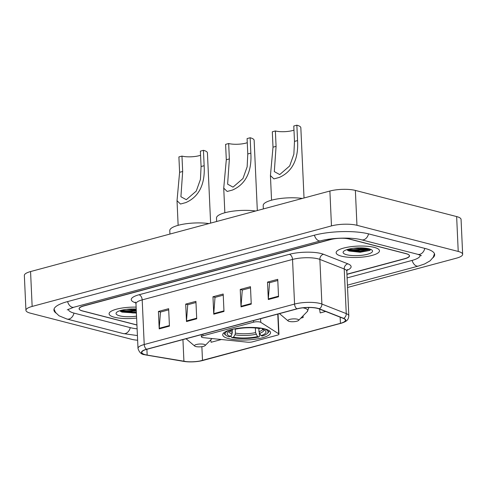 <?xml version="1.0" encoding="UTF-8"?>
<svg xmlns="http://www.w3.org/2000/svg" width="487" height="487" viewBox="0 0 487 487"><rect width="100%" height="100%" fill="white"/><g stroke="black" fill="none" stroke-linecap="round" stroke-linejoin="round"><path stroke-width="0.73" d="M202.495 337.497A4.517 1.175 177.4 0 0 203.712 337.704L247.414 342.184A4.517 1.175 177.4 0 0 252.564 341.825L277.407 335.141A4.517 1.175 177.4 0 0 278.96 334.173A4.517 1.175 177.4 0 0 278.661 333.778L260.77 322.351A4.517 1.175 177.4 0 0 253.593 322.187L202.945 335.817A4.517 1.175 177.4 0 0 201.387 336.785A4.517 1.175 177.4 0 0 202.495 337.497M228.561 338.605A23.954 6.24 177.4 0 0 255.139 339.22A23.954 6.24 177.4 0 0 270.559 332.658A23.954 6.24 177.4 0 0 264.697 328.883A23.954 6.24 177.4 0 0 238.119 328.262A23.954 6.24 177.4 0 0 222.699 334.831A23.954 6.24 177.4 0 0 228.561 338.605M346.933 274.199L404.715 258.658A13.557 3.531 177.4 0 0 409.378 255.748A13.557 3.531 177.4 0 0 406.061 253.611L349.8 239.087A13.557 3.531 177.4 0 0 330.685 239.543L83.867 305.946A13.557 3.531 177.4 0 0 79.204 308.855A13.557 3.531 177.4 0 0 82.522 310.992L136.944 325.042M68.369 309.348L68.363 309.19A24.405 6.355 177.4 0 0 68.369 309.348A24.405 6.355 177.4 0 0 74.341 313.196L130.601 327.721A24.405 6.355 177.4 0 0 137.115 328.822M347.103 277.9L411.825 260.49A24.405 6.355 177.4 0 0 420.214 255.255A24.405 6.355 177.4 0 0 420.202 255.097M347.535 287.464L456.435 258.171A18.08 4.712 177.4 0 0 462.65 254.293A18.08 4.712 177.4 0 0 458.224 251.444L356.953 225.298A18.08 4.712 177.4 0 0 331.47 225.907L32.148 306.433A18.08 4.712 177.4 0 0 25.933 310.31A18.08 4.712 177.4 0 0 30.358 313.159L131.63 339.305A18.08 4.712 177.4 0 0 137.632 340.23M462.65 254.293L461.067 219.418A18.08 4.712 177.4 0 0 456.642 216.569L355.37 190.423A18.08 4.712 177.4 0 0 329.888 191.032L30.565 271.557A18.08 4.712 177.4 0 0 24.35 275.435L25.933 310.31M432.894 257.818A38.869 10.124 177.4 0 0 434.666 254.598A38.869 10.124 177.4 0 0 425.151 248.473L368.89 233.949A38.869 10.124 177.4 0 0 314.103 235.264L67.285 301.666A38.869 10.124 177.4 0 0 53.917 310.006A38.869 10.124 177.4 0 0 55.975 313.05M348.296 249.228A18.08 4.712 177.4 0 0 367.064 248.376M121.251 310.316A18.08 4.712 177.4 0 0 136.263 310.085M114.402 317.244A21.696 5.649 177.4 0 0 136.628 318.041A21.696 5.649 177.4 0 1 114.402 317.244A21.696 5.649 177.4 0 1 109.094 313.829A21.696 5.649 177.4 0 0 114.402 317.244M341.454 256.162A21.696 5.649 177.4 0 0 365.524 256.722A21.696 5.649 177.4 0 0 379.489 250.775A21.696 5.649 177.4 0 0 374.18 247.359A21.696 5.649 177.4 0 0 350.11 246.799A21.696 5.649 177.4 0 0 336.14 252.747A21.696 5.649 177.4 0 0 341.454 256.162A21.696 5.649 177.4 0 0 365.524 256.722A21.696 5.649 177.4 0 0 379.489 250.775A21.696 5.649 177.4 0 0 374.18 247.359A21.696 5.649 177.4 0 0 350.11 246.799A21.696 5.649 177.4 0 0 336.14 252.747A21.696 5.649 177.4 0 0 341.454 256.162M145.345 354.7A14.464 3.768 -2.6 0 1 141.808 352.424A14.464 3.768 -2.6 0 1 146.782 349.319L297.125 308.874A14.464 3.768 -2.6 0 1 318.985 308.855L343.341 318.413A14.464 3.768 -2.6 0 1 345.405 320.221A14.464 3.768 -2.6 0 1 340.431 323.325L202.495 360.429A14.464 3.768 -2.6 0 1 183.922 361.299L147.159 355.078A14.464 3.768 -2.6 0 1 145.345 354.7M145.071 354.773A14.823 3.859 177.4 0 0 146.928 355.163L183.696 361.384A14.823 3.859 177.4 0 0 187.556 361.811A14.823 3.859 177.4 0 0 198.806 361.299A14.823 3.859 177.4 0 0 202.732 360.496L340.669 323.386A14.823 3.859 177.4 0 0 343.652 318.352L319.295 308.788A14.823 3.859 177.4 0 0 296.887 308.813L146.544 349.258A14.823 3.859 177.4 0 0 145.071 354.773M369.055 248.802A18.08 4.712 -2.6 0 1 349.289 250.202M136.305 310.956A18.08 4.712 -2.6 0 1 122.243 311.284M278.534 296.784L277.742 279.343L267.515 282.095L268.307 299.535L278.534 296.784M277.791 280.494L269.561 282.71L268.313 298.939A3.616 2.258 74.9 0 0 268.307 299.535M269.725 282.667L267.515 282.095M251.255 304.119L250.464 286.685L240.237 289.436L241.028 306.871L251.255 304.119M250.519 287.835L242.282 290.051L241.041 306.274A3.616 2.258 74.9 0 0 241.028 306.871M242.453 290.002L240.237 289.436M169.439 326.132L168.648 308.697L158.421 311.449L159.212 328.883L169.439 326.132M168.703 309.848L160.467 312.064L159.219 328.287A3.616 2.258 74.9 0 0 159.212 328.883M160.631 312.015L158.421 311.449M196.711 318.796L195.92 301.356L185.693 304.107L186.484 321.548L196.711 318.796M195.975 302.506L187.738 304.722L186.491 320.951A3.616 2.258 74.9 0 0 186.484 321.548M187.903 304.679L185.693 304.107M223.983 311.455L223.192 294.02L212.965 296.772L213.756 314.206L223.983 311.455M223.247 295.171L215.011 297.387L213.769 313.61A3.616 2.258 74.9 0 0 213.756 314.206M215.175 297.344L212.965 296.772M136.129 307.133A21.696 5.649 177.4 0 0 109.094 313.829A21.696 5.649 177.4 0 1 136.129 307.133M346.939 274.358L404.843 258.78A13.557 3.531 177.4 0 0 409.506 255.87A13.557 3.531 177.4 0 0 406.188 253.733L349.331 239.056A13.557 3.531 177.4 0 0 330.223 239.513L83.74 305.824A13.557 3.531 177.4 0 0 79.077 308.734A13.557 3.531 177.4 0 0 82.394 310.87L136.938 324.951M319.569 309.081L320.184 312.928L325.633 311.461M221.317 339.524L211.09 342.276L210.707 339.889M300.789 318.145L303.139 317.512L303.06 315.832M303.139 317.512L302.896 316.002M136.244 309.574L132.458 309.793L126.468 309.348M136.22 309.044A14.738 3.841 177.4 0 0 116.545 312.453A14.738 3.841 177.4 0 0 119.65 315.832A14.738 3.841 177.4 0 0 136.537 316.136M119.759 310.755L121.927 312.094L136.403 313.092M136.354 312.094L133.128 312.295L120.131 310.633M136.39 312.788L133.158 312.983L120.618 311.491M257.325 210.554L254.135 140.317A16.272 4.237 177.4 0 0 250.154 137.754L250.848 153.143C251.755 167.845 248.108 183.222 232.506 190.033L227.192 191.464L223.728 188.146L226.303 159.742L225.603 144.359L228.671 143.531A12.205 3.178 177.4 0 0 247.268 142.691M228.671 143.531L229.371 158.92L227.618 184.171L233.017 187.136L242.964 178.522L247.146 166.822L247.78 153.965L247.086 138.582L250.154 137.754M258.841 328.421L258.987 331.696L260.941 335.677A19.437 5.065 177.4 0 0 265.22 330.655A19.437 5.065 177.4 0 0 262.627 329.334L264.289 328.78M259.309 333.005L259.455 336.231L258.901 336.949A21.513 5.607 177.4 0 1 231.934 337.594L233.51 337.168A19.437 5.065 177.4 0 0 257.532 336.596L255.578 332.615L255.371 327.976M235.227 329.042L235.41 333.096L234.977 334.776L233.51 337.168M255.638 211.005A24.861 6.477 177.4 0 0 229.761 211.662A24.861 6.477 177.4 0 0 216.49 218.036L216.648 221.5M260.941 335.677L262.31 336.03A21.513 5.607 177.4 0 0 267.351 333.443L268.185 332.591A22.42 5.838 177.4 0 0 268.946 330.983A22.42 5.838 177.4 0 0 268.836 330.472M231.934 337.594L231.203 336.907L231.142 335.44M267.351 333.443A21.513 5.607 177.4 0 0 264.204 328.914M261.172 328.165L259.668 328.573A19.437 5.065 177.4 0 0 235.647 329.145L234.545 328.865M257.532 336.596L258.901 336.949M262.627 329.334L261.44 328.208M224.215 332.499A22.42 5.838 177.4 0 0 224.154 333.017A22.42 5.838 177.4 0 0 225.055 334.551L225.962 335.324A21.513 5.607 177.4 0 0 228.969 336.827L230.546 336.407L232.019 334.009L232.342 329.93M232.902 329.206L232.238 330.064L230.868 329.711A21.513 5.607 177.4 0 0 225.962 335.324M232.238 330.064A19.437 5.065 177.4 0 0 227.831 332.353A19.437 5.065 177.4 0 0 230.546 336.407M210.615 223.119L207.425 152.881A16.272 4.237 177.4 0 0 203.444 150.319L204.144 165.708C205.051 180.409 201.405 195.786 185.797 202.598L180.488 204.029L177.025 200.711L179.6 172.313L178.899 156.924L181.968 156.096A12.205 3.178 177.4 0 0 200.565 155.256M181.968 156.096L182.668 171.485L180.914 196.742L186.308 199.7L196.261 191.087L200.443 179.386L201.076 166.53L200.376 151.147L203.444 150.319M203.974 344.333A5.424 1.412 177.4 0 0 197.284 344.303A5.424 1.412 177.4 0 0 194.684 346.056A5.424 1.412 177.4 0 0 195.792 346.537A5.424 1.412 177.4 0 0 201.101 346.762A5.424 1.412 177.4 0 0 205.118 345.581A5.424 1.412 177.4 0 0 203.974 344.333M208.935 223.576A24.861 6.477 177.4 0 0 183.057 224.227A24.861 6.477 177.4 0 0 169.78 230.601L169.939 234.064M304.028 197.99L300.838 127.752A16.272 4.237 177.4 0 0 296.857 125.189L297.557 140.579C298.458 155.28 294.812 170.657 279.209 177.469L273.901 178.893L270.431 175.582L273.006 147.177L272.312 131.794L275.38 130.966A12.205 3.178 177.4 0 0 293.971 130.126M275.38 130.966L276.074 146.356L274.321 171.607L279.721 174.571L289.668 165.957L293.856 154.257L294.489 141.4L293.789 126.017L296.857 125.189M297.387 319.204A5.424 1.412 177.4 0 0 290.696 319.174A5.424 1.412 177.4 0 0 288.091 320.921A5.424 1.412 177.4 0 0 289.205 321.408A5.424 1.412 177.4 0 0 294.513 321.633A5.424 1.412 177.4 0 0 298.525 320.452A5.424 1.412 177.4 0 0 297.387 319.204M302.342 198.44A24.861 6.477 177.4 0 0 276.47 199.098A24.861 6.477 177.4 0 0 263.193 205.471L263.351 208.935M365.463 248.151L359.503 248.711L353.513 248.267M346.701 254.75A14.738 3.841 177.4 0 0 364.879 254.835A14.738 3.841 177.4 0 0 371.946 250.081A14.738 3.841 177.4 0 0 368.933 248.772A14.738 3.841 177.4 0 0 354.506 248.157A14.738 3.841 177.4 0 0 343.591 251.371A14.738 3.841 177.4 0 0 346.701 254.75M346.805 249.673L348.972 251.012L360.173 252.26L369.651 250.488L370.674 249.344M370.504 249.271L360.173 251.213L347.182 249.551M369.913 250.33L360.21 251.901L347.663 250.409M278.661 333.778L277.767 314.078M260.77 322.351L260.606 318.699M253.593 322.187L253.52 320.604M202.945 335.817L202.872 334.228M314.401 235.184A7.232 4.517 74.9 0 0 320.604 240.852C331.61 237.65 352.527 237.218 361.506 239.805L417.773 254.33L421.395 255.681M368.537 233.863A7.232 5.327 104.5 0 1 363.631 239.774A7.232 5.327 104.5 0 1 361.506 239.805M424.804 248.382A7.232 5.327 104.5 0 1 419.897 254.299A7.232 5.327 104.5 0 1 417.773 254.33M434.465 253.697L433.29 257.173L430.131 260.807L424.627 263.96L418.321 266.085A7.232 4.517 -105.1 0 1 412.118 260.411M137.419 335.567L123.223 333.571A7.232 5.327 -75.5 0 0 125.348 333.546A7.232 5.327 -75.5 0 0 130.254 327.629M54.033 309.087L55.524 312.441L59 315.777L66.963 319.046A7.232 5.327 -75.5 0 0 69.087 319.022A7.232 5.327 -75.5 0 0 73.987 313.098M67.583 301.587A7.232 4.517 74.9 0 0 73.781 307.254L320.604 240.852M329.888 191.032L331.47 225.907M355.37 190.423L356.953 225.298M456.642 216.569L458.224 251.444M30.565 271.557L32.148 306.433M135.806 302.89A22.597 5.887 -2.6 0 1 139.032 294.757L289.375 254.311A4.517 2.825 -105.1 0 1 292.535 259.437L142.192 299.882A18.08 4.712 177.4 0 0 135.976 303.76L135.295 302.068M289.375 254.311A22.597 5.887 -2.6 0 1 321.231 253.55A22.597 5.887 -2.6 0 1 323.538 254.281L347.895 263.838A22.597 5.887 -2.6 0 1 346.89 270.346M318.017 258.822A18.08 4.712 177.4 0 0 292.535 259.437L294.562 304.077A18.08 4.712 -2.6 0 1 321.895 304.052L346.251 313.61A18.08 4.712 -2.6 0 1 348.826 315.868L346.799 271.229A18.08 4.712 177.4 0 0 344.224 268.97L319.868 259.413A18.08 4.712 177.4 0 0 318.017 258.822M146.617 355.108A4.517 2.788 -80.4 0 0 146.782 355.145A4.517 2.788 -80.4 0 0 146.928 355.163M203.036 360.41A4.517 2.825 -105.1 0 1 202.884 360.459A4.517 2.825 -105.1 0 1 202.732 360.496M340.669 323.386A4.517 2.825 74.9 0 0 340.821 323.35C347.755 321.268 348.321 319.362 348.826 315.868M343.652 318.352A4.517 3.768 -68.6 0 0 346.251 313.61L344.224 268.97A4.517 3.768 111.4 0 1 347.895 263.838M319.295 308.788A4.517 3.768 -68.6 0 0 321.895 304.052L319.868 259.413A4.517 3.768 111.4 0 1 323.538 254.281M296.887 308.813A4.517 2.825 -105.1 0 1 294.562 304.077L144.219 344.522A4.517 2.825 74.9 0 0 146.544 349.258M187.556 361.811L144.706 354.706C141.455 354.53 139.221 352.424 138.004 348.4A18.08 4.712 -2.6 0 1 144.219 344.522L142.192 299.882A4.517 2.825 -105.1 0 0 139.032 294.757M340.431 323.325L340.151 317.159M147.159 355.078L146.897 349.289M183.922 361.299L182.935 339.591M202.495 360.429L201.868 346.665M223.959 310.87L213.769 313.61M196.687 318.206L186.491 320.951M169.415 325.547L159.219 328.287M251.231 303.535L241.041 306.274M278.503 296.193L268.313 298.939M120.198 310.615A18.08 4.712 177.4 0 0 136.287 310.523M258.987 331.696A16.722 4.359 177.4 0 0 262.877 329.425M235.41 333.096A16.722 4.359 177.4 0 0 255.578 332.615M259.498 333.352A17.386 4.529 177.4 0 0 263.814 329.802M234.977 334.776A17.386 4.529 177.4 0 0 256.089 334.265M229.158 331.373A17.386 4.529 177.4 0 0 232.019 334.009M230.053 330.91A16.722 4.359 177.4 0 0 232.451 332.335M227.192 191.464L232.506 190.033M247.78 153.965L250.848 153.143M226.303 159.742L229.371 158.92M180.488 204.029L185.797 202.598M201.076 166.53L204.144 165.708M179.6 172.313L182.668 171.485M308.989 307.297L307.303 311.516A14.951 3.896 177.4 0 0 304.15 308.088A14.951 3.896 177.4 0 0 302.975 307.821M273.901 178.893L279.209 177.469M294.489 141.4L297.557 140.579M273.006 147.177L276.074 146.356M347.243 249.533A18.08 4.712 177.4 0 0 368.142 248.583M278.96 334.173L278.047 314.005M201.387 336.785L201.295 334.654M418.321 266.085L347.432 285.157M67.23 309.878L73.781 307.254M123.223 333.571L66.963 319.046M198.806 361.299L340.821 323.35M138.004 348.4L135.976 303.76M346.799 271.229L347.322 269.481M223.728 188.146L224.848 212.758M268.921 330.527L268.946 330.983M224.13 332.56L224.154 333.017M177.025 200.711L178.139 225.323M194.684 346.056L186.071 338.745M205.118 345.581L212.015 338.556M270.431 175.582L271.551 200.194M288.091 320.921L279.483 313.616M298.525 320.452L307.303 311.516M369.651 250.488L370.163 250.202"/></g></svg>
